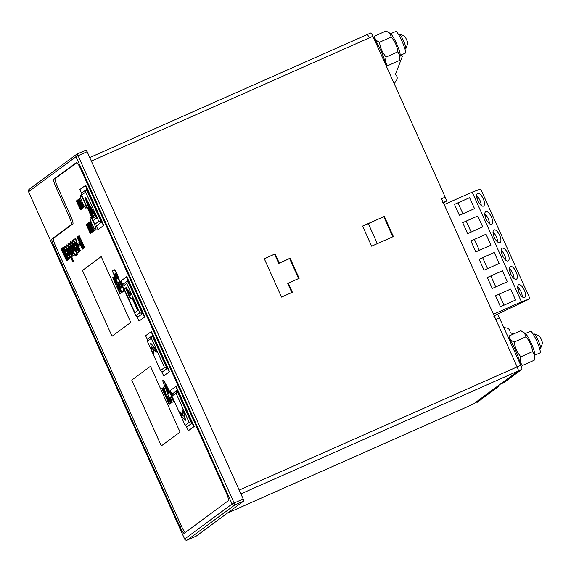<?xml version="1.0" encoding="UTF-8"?>
<svg xmlns="http://www.w3.org/2000/svg" width="571" height="571" viewBox="0 0 571 571"><rect width="100%" height="100%" fill="white"/><g stroke="black" fill="none" stroke-linecap="round" stroke-linejoin="round"><path stroke-width="0.86" d="M513.6 333.949L509.989 332.572A4.011 3.961 53.6 0 0 506.648 327.99L503.8 327.533M400.606 55.209L402.341 56.351L395.368 74.558A4.011 3.961 -126.4 0 1 396.567 80.09L394.226 83.716M509.446 268.941L509.618 268.862A7.016 2.876 -115.1 0 1 514.036 278.534M509.618 268.862L510.445 273.281M501.231 250.662L501.402 250.583A7.016 2.876 -115.1 0 1 505.82 260.255M501.402 250.583L502.23 255.001M493.016 232.383L493.187 232.304A7.016 2.876 -115.1 0 1 497.605 241.976M493.187 232.304L494.015 236.722M484.8 214.104L484.972 214.025A7.016 2.876 -115.1 0 1 489.39 223.696M484.972 214.025L485.8 218.443M476.585 195.824L476.756 195.746A7.016 2.876 -115.1 0 1 481.175 205.417M476.756 195.746L477.592 200.164M517.661 287.22L517.833 287.142A7.016 2.876 -115.1 0 1 522.251 296.813M517.833 287.142L518.661 291.553M493.472 314.228L521.459 301.823L529.981 298.719L494.172 315.784M510.688 273.837A7.016 2.876 -115.1 0 1 510.424 266.493A7.016 2.876 -115.1 0 1 516.006 271.632A7.016 2.876 -115.1 0 1 516.37 279.212A7.016 2.876 -115.1 0 1 510.688 273.837M502.451 270.79L487.327 277.499L492.252 288.462L507.376 281.76L502.451 270.79L487.327 277.499M521.459 301.823L472.174 192.149L480.696 189.051L529.981 298.719M444.188 204.554L472.174 192.149M469.59 197.68L454.466 204.382L459.398 215.346L474.522 208.643L469.59 197.68M477.806 215.952L462.681 222.661L467.613 233.625L482.731 226.923L477.806 215.952M486.021 234.231L470.897 240.941L475.829 251.904L490.946 245.202L486.021 234.231M494.236 252.51L479.112 259.22L484.037 270.183L499.161 263.481L494.236 252.51L479.112 259.22M510.667 289.069L495.542 295.778L500.467 306.741L515.592 300.039L510.667 289.069L495.542 295.778M477.827 200.728A7.016 2.876 -115.1 0 1 477.57 193.383A7.016 2.876 -115.1 0 1 483.145 198.522A7.016 2.876 -115.1 0 1 483.509 206.095A7.016 2.876 -115.1 0 1 477.827 200.728M486.042 219A7.016 2.876 -115.1 0 1 485.785 211.663A7.016 2.876 -115.1 0 1 491.36 216.802A7.016 2.876 -115.1 0 1 491.724 224.374A7.016 2.876 -115.1 0 1 486.042 219M494.258 237.279A7.016 2.876 -115.1 0 1 494.001 229.942A7.016 2.876 -115.1 0 1 499.575 235.081A7.016 2.876 -115.1 0 1 499.939 242.654A7.016 2.876 -115.1 0 1 494.258 237.279M502.473 255.558A7.016 2.876 -115.1 0 1 502.216 248.214A7.016 2.876 -115.1 0 1 507.79 253.36A7.016 2.876 -115.1 0 1 508.154 260.933A7.016 2.876 -115.1 0 1 502.473 255.558M518.903 292.116A7.016 2.876 -115.1 0 1 518.639 284.772A7.016 2.876 -115.1 0 1 524.221 289.911A7.016 2.876 -115.1 0 1 524.585 297.491A7.016 2.876 -115.1 0 1 518.903 292.116M495.778 286.899L490.96 276.171M454.466 204.382L469.598 197.687M462.924 213.782L458.099 203.062M462.681 222.661L477.806 215.966M471.139 232.062L466.314 221.334M470.897 240.941L486.021 234.246M479.355 250.341L474.53 239.613M487.57 268.62L482.745 257.892M503.993 305.178L499.175 294.45M525.962 336.811L524.571 333.271L520.895 330.716L509.154 335.919C509.353 338.61 511.045 340.644 514.221 342.022C514.956 347.618 517.169 352.543 520.866 356.796C519.895 360.337 520.424 363.227 522.436 365.469L534.178 360.265L534.527 355.433L532.607 351.586C531.887 346.019 529.674 341.094 525.962 336.811L514.221 342.022M523.386 332.151L525.627 333.857A11.827 1.792 66.1 0 1 531.458 343.756A11.827 1.792 66.1 0 1 534.877 354.712L534.613 357.803M530.409 331.287A11.827 1.792 66.1 0 1 530.459 331.251A11.827 1.792 66.1 0 1 536.811 341.165A11.827 1.792 66.1 0 1 540.102 352.857A11.827 1.792 66.1 0 1 540.052 352.885A11.827 1.792 66.1 0 1 539.995 352.899M522.436 365.469L520.331 364.312M520.866 356.796L532.607 351.586M508.74 338.21L509.154 335.919M391.242 37.044L389.843 33.496L386.174 30.948L374.433 36.151C374.633 38.842 376.318 40.869 379.501 42.247C380.236 47.85 382.449 52.775 386.139 57.021C385.175 60.569 385.703 63.46 387.716 65.701L399.457 60.497L399.8 55.665L397.88 51.818C397.166 46.251 394.946 41.326 391.242 37.044L379.501 42.247M388.665 32.383L390.907 34.089A11.827 1.792 66.1 0 1 396.731 43.981A11.827 1.792 66.1 0 1 400.157 54.944L399.886 58.028M395.689 31.512A11.827 1.792 66.1 0 1 395.739 31.484A11.827 1.792 66.1 0 1 402.091 41.39A11.827 1.792 66.1 0 1 405.381 53.082A11.827 1.792 66.1 0 1 405.331 53.117A11.827 1.792 66.1 0 1 405.267 53.132M387.716 65.701L385.603 64.544M386.139 57.021L397.88 51.818M374.019 38.443L374.433 36.151M508.454 337.889A16.038 2.427 66.1 0 1 515.513 350.237A16.038 2.427 66.1 0 1 520.302 364.248M373.734 38.121A16.038 2.427 66.1 0 1 380.786 50.462A16.038 2.427 66.1 0 1 385.582 64.48M533.928 333.892A8.023 1.213 66.1 0 1 533.964 333.871A8.023 1.213 66.1 0 1 534.17 333.878L539.11 335.855A4.168 0.628 66.1 0 1 541.265 339.402A4.168 0.628 66.1 0 1 542.45 343.385L540.594 348.374A8.023 1.213 66.1 0 1 540.501 348.51A8.023 1.213 66.1 0 1 540.466 348.531A8.023 1.213 66.1 0 1 540.423 348.546M534.17 333.878A8.023 1.213 66.1 0 1 538.317 340.709A8.023 1.213 66.1 0 1 540.594 348.374M399.208 34.117A8.023 1.213 66.1 0 1 399.243 34.103A8.023 1.213 66.1 0 1 399.45 34.11L404.389 36.08A4.168 0.628 66.1 0 1 406.545 39.635A4.168 0.628 66.1 0 1 407.73 43.617L405.874 48.599A8.023 1.213 66.1 0 1 405.774 48.742A8.023 1.213 66.1 0 1 405.738 48.763A8.023 1.213 66.1 0 1 405.703 48.778M399.45 34.11A8.023 1.213 66.1 0 1 403.597 40.941A8.023 1.213 66.1 0 1 405.874 48.599M154.998 348.838L156.168 352.186L156.533 352.029L155.362 348.674L151.015 343.449L150.651 343.614L154.998 348.838L155.362 348.674M156.168 352.186L152.55 347.832L153.678 354.027L154.034 353.87L153.049 348.431M153.678 354.027L152 351.051L150.651 343.614M130.588 294.893L129.489 295.699L130.952 294.729L126.234 287.498L125.877 287.656L130.588 294.893L130.952 294.729M129.489 295.699L125.877 287.656M125.477 287.955L130.402 298.918L132.265 297.655L138.011 310.453L134.906 312.637L124.228 288.876L125.834 287.791L130.73 298.683M131.901 297.812L137.654 310.61L138.011 310.453M137.654 310.61L134.906 312.637M93.273 215.567L93.558 216.58L93.273 215.567M93.558 216.58L93.637 215.41L92.745 214.746M92.431 214.246L92.916 213.989L92.431 214.246L88.127 204.475L92.559 214.154M89.568 206.324L92.916 213.989M87.591 202.798L88.17 204.454M89.005 206.823L92.987 218.215M86.478 200.814L92.659 218.457L95.286 216.516L86.478 200.814M93.044 220.606L96.906 217.865L93.044 220.606L84.836 197.152L85.193 196.995L96.906 217.865M84.836 197.152L96.542 218.029M179.637 411.805L183.262 416.159L182.135 409.964L183.812 412.947L185.154 420.384L180.814 415.153L179.637 411.805L180.001 411.641L183.12 415.395M182.135 409.964L182.499 409.8L184.169 412.783L185.518 420.22L185.154 420.384M183.812 412.947L184.169 412.783M131.758 380.108L150.487 366.282L180.058 432.09L161.329 445.908L131.758 380.108L150.487 366.282L180.058 432.09L161.329 445.908L131.758 380.108M82.467 270.433L101.195 256.615L130.766 322.415L112.037 336.233L82.467 270.433L101.195 256.615L130.766 322.415L112.037 336.233L82.467 270.433M93.08 231.341L92.787 231.562L91.117 226.587L88.812 222.583L90.539 224.867L89.861 221.805L91.403 226.366L93.922 230.72L93.63 230.941L91.988 228.1L93.08 231.341L93.444 231.184L92.516 231.762L91.496 229.806L91.003 230.163L91.367 229.999L92.181 232.111L91.553 232.468L88.005 223.175L88.633 222.818L92.01 229.242M88.277 222.983L92.78 231.562L93.152 231.398L92.516 231.762M89.097 222.376L89.904 222.983M89.861 221.805L90.225 221.648L91.767 226.202L94.286 230.563L93.63 230.941M91.403 226.366L91.767 226.202M93.922 230.72L94.286 230.563M92.994 229.842L93.444 231.184M91.003 230.163L91.817 232.276L92.181 232.111M90.732 228.357L90.404 228.6L89.076 225.16L90.718 228.321M86.606 224.21L89.568 230.149L87.042 223.889L87.413 223.618L91.431 232.561L88.041 225.688L90.725 233.082L87.32 226.216L90.482 233.261L90.846 233.096L90.254 233.425L86.235 224.482L86.97 224.053L87.698 225.524M87.413 223.618L87.777 223.454L90.018 228.436M91.781 232.368L91.203 232.725M91.431 232.561L91.795 232.397M91.303 232.683L90.725 233.082M90.96 232.904L91.324 232.747M120.353 293.444L119.91 293.772L112.68 277.67L113.122 277.342L116.334 284.494L114.022 276.678L114.621 276.236L116.598 283.109L121.766 292.081L116.598 283.109L114.621 276.236L114.022 276.678L116.334 284.494L113.122 277.342L112.68 277.67L119.91 293.772L120.353 293.444L118.168 288.576L120.353 293.444M121.873 292.323L121.323 292.73L117.312 285.6L118.168 288.576L117.312 285.6L121.323 292.73L121.873 292.323M93.922 223.04A7.016 1.063 66.1 0 1 95.892 230.099A7.016 1.063 66.1 0 1 92.124 224.217A7.016 1.063 66.1 0 1 90.168 217.287A7.016 1.063 66.1 0 1 90.204 217.265A7.016 1.063 66.1 0 1 93.922 223.04A7.016 1.063 66.1 0 1 95.892 230.099A7.016 1.063 66.1 0 1 92.124 224.217A7.016 1.063 66.1 0 1 90.168 217.287A7.016 1.063 66.1 0 1 90.204 217.265A7.016 1.063 66.1 0 1 93.922 223.04M84.058 201.099A7.016 1.063 66.1 0 1 86.035 208.165A7.016 1.063 66.1 0 1 82.267 202.284A7.016 1.063 66.1 0 1 80.311 195.346A7.016 1.063 66.1 0 1 80.347 195.332A7.016 1.063 66.1 0 1 84.058 201.099A7.016 1.063 66.1 0 1 86.035 208.165A7.016 1.063 66.1 0 1 82.267 202.284A7.016 1.063 66.1 0 1 80.311 195.346A7.016 1.063 66.1 0 1 80.347 195.332A7.016 1.063 66.1 0 1 84.058 201.099M185.232 532.507A8.023 1.213 66.1 0 1 181.378 526.041L55.694 246.372A8.023 1.213 66.1 0 1 53.41 238.328L72.888 223.953A8.023 1.213 -113.9 0 0 70.597 215.909L57.457 186.66A8.023 1.213 66.1 0 1 55.166 178.609L76.878 162.592M169.587 404.082L169.144 404.411L161.907 388.309L162.35 387.98L165.569 395.132L163.256 387.316L163.848 386.874L165.833 393.747L171.129 402.948L170.558 403.369L166.546 396.238L169.587 404.082L169.144 404.411L161.907 388.309L162.35 387.98L165.569 395.132L163.256 387.316L163.848 386.874L165.833 393.747L171.129 402.948L170.558 403.369L166.546 396.238L169.587 404.082M176.91 390.535L172.399 393.869L171.878 395.846L185.268 425.645L187.274 426.658M176.882 390.557L176.018 393.155L172.021 396.103M185.161 425.352L189.158 422.404L191.663 423.368M152.264 335.705L147.753 339.031L147.232 341.008L160.629 370.807L162.628 371.821M152.236 335.727L151.372 338.317L147.375 341.272M160.522 370.515L164.512 367.567L167.018 368.531M127.619 280.868L123.108 284.194L122.594 286.178L135.984 315.977L137.982 316.984M127.59 280.889L126.726 283.487L122.729 286.435M135.877 315.677L139.874 312.73L142.379 313.7M93.13 220.57L94.907 224.581L96.906 225.595M86.549 189.472L82.038 192.805L81.517 194.782L92.688 219.578M86.521 189.493L85.65 192.092L81.66 195.039M94.8 224.289L98.797 221.341L101.303 222.305M163.306 380.236L174.126 400.842L173.477 401.313L171.029 396.617L169.858 397.48L171.814 402.548L171.179 403.012L162.664 380.714L163.67 380.079L171.764 395.496M174.162 400.921L173.477 401.313M171.072 396.688L170.222 397.316L172.178 402.384L171.179 403.012M169.858 397.48L170.222 397.316M171.814 402.548L172.178 402.384M169.216 393.141L168.416 393.726L165.226 385.468L169.216 393.141M168.745 393.483L166.868 388.63M78.513 199.35L81.703 204.96L79.241 198.815L83.266 207.758L79.89 202.434L82.524 208.301L82.888 208.144L82.295 208.472L78.277 199.529L78.877 199.186L79.983 201.135M79.241 198.815L79.605 198.651L83.623 207.594L83.016 207.937M83.266 207.758L83.623 207.594M81.96 206.081L82.888 208.144M78.034 199.7L82.06 208.643L82.417 208.486L81.81 208.829L77.792 199.886L78.298 199.586M76.742 200.657L79.704 206.595L77.185 200.335L77.556 200.057L81.574 209L78.177 202.134L81.103 209.35L77.463 202.662L80.625 209.707L80.989 209.543L80.397 209.871L76.378 200.928L77.106 200.492L77.842 201.963M81.91 208.786L81.346 209.172M81.574 209L81.931 208.843M81.439 209.129L80.861 209.528M81.103 209.35L81.467 209.193M171.964 394.333L170.258 390.528L176.111 386.317L194.183 426.53L188.33 430.741L186.503 426.68M175.747 386.474L193.819 426.694L194.183 426.53M193.819 426.694L188.33 430.741M172.413 393.854L176.896 390.5L191.678 423.404L187.167 426.68M147.318 339.495L145.612 335.698L151.465 331.48L169.537 371.692L163.684 375.911L161.857 371.842M151.108 331.644L169.18 371.857L169.537 371.692M169.18 371.857L163.684 375.911M147.768 339.017L152.25 335.669L167.039 368.566L162.521 371.842M122.679 284.658L120.966 280.861L126.826 276.642L144.898 316.855L139.038 321.073L137.211 317.005M126.462 276.807L144.534 317.019L144.898 316.855M144.534 317.019L139.038 321.073M123.129 284.187L127.604 280.832L142.393 313.729L137.882 317.012M81.603 193.269L79.897 189.465L85.75 185.254L103.822 225.466L97.969 229.678L96.142 225.616M85.386 185.411L103.458 225.624L103.822 225.466M103.458 225.624L97.969 229.678M82.053 192.791L86.528 189.436L101.317 222.34L96.806 225.616M121.923 292.431L112.28 270.968L113.451 270.104C114.064 269.269 115.249 270.79 117.019 274.672L118.704 279.633L121.58 284.408C123.086 287.813 123.75 290.018 123.572 291.024L121.923 292.431L123.928 290.867L123.464 288.119M113.815 269.94C114.428 269.112 115.613 270.633 117.383 274.508L119.068 279.469L122.444 285.393M113.451 270.104L114.036 269.812M118.704 279.633L119.068 279.469M114.478 274.116L115.356 273.566L116.72 275.714L117.49 278.398L116.705 279.069L114.478 274.116L115.72 273.402M117.034 278.834L114.842 273.952M118.318 282.652L118.797 282.302C119.389 281.831 120.088 282.616 120.881 284.651L121.787 287.548L120.888 288.384L118.318 282.652L118.996 282.181M121.216 288.141L118.682 282.495M79.647 241.74L82.831 248.82L82.417 249.127L77.056 237.201L77.492 236.879L80.19 241.512L78.434 236.18L78.869 235.866L84.23 247.785L83.809 248.092L80.632 241.019L81.839 244.752L82.203 244.588L81.56 244.952L79.683 241.726M81.41 244.695L83.195 248.656L82.417 249.127M82.831 248.82L83.195 248.656M77.492 236.879L77.856 236.715L79.633 239.77M78.869 235.866L79.233 235.702L84.587 247.628L83.809 248.092M84.23 247.785L84.587 247.628M79.355 242.382L80.654 245.28L78.991 246.401L77.692 243.503L79.355 242.382M78.991 242.539L80.297 245.437L80.654 245.28M80.297 245.437L78.991 246.401M75.5 242.397L74.951 242.704L73.616 239.741L75.515 238.442L76.849 241.405L76.336 241.79L80.361 250.748L79.854 251.119L79.497 251.283L75.465 242.318L74.951 242.704M75.158 238.607L76.485 241.569L76.849 241.405M75.972 241.947L79.997 250.912L80.361 250.748M79.997 250.912L79.497 251.283M73.481 245.123L72.053 240.941L72.281 240.22L72.888 240.327L73.93 241.604L78.577 251.947L78.07 251.997L77.92 252.989L76.35 251.547L74.551 247.543L74.858 244.959L73.559 243.068L73.923 244.802L73.481 245.123L74.28 244.638L73.923 242.911M72.281 240.22L73.252 240.163L72.645 240.056L74.294 241.44L78.941 251.782L78.241 252.189M73.93 241.604L74.294 241.44M78.577 251.947L78.941 251.782M78.434 251.84L78.184 252.867M74.087 243.246L73.645 243.032M73.438 243.724L73.802 243.56M73.923 244.802L74.28 244.638M75.65 247.721L75.493 248.349L75.986 247.479L76.942 249.598L76.771 250.234L76.236 249.998L75.493 248.349M76.771 250.234L76.236 249.998L76.593 249.834L75.857 248.192M77.135 250.069L76.593 249.834M75.372 255.994L70.411 244.224L70.34 241.64L71.332 242.211L77.235 254.623L76.799 254.944L76.236 253.681L75.244 254.416L75.807 255.672L75.372 255.994L76.171 255.515L75.6 254.259L76.271 253.767M70.34 241.64L71.696 242.047L75.429 250.362M71.332 242.211L71.696 242.047M75.336 250.405L75.693 250.241L77.592 254.466L76.799 254.944M77.235 254.623L77.592 254.466M75.244 254.416L75.6 254.259M75.807 255.672L76.171 255.515M74.48 251.033L71.91 245.316L72.281 244.631M71.917 244.795L71.546 245.48L71.917 244.795L74.658 250.897L74.151 251.276L71.546 245.48L71.91 245.316M69.334 248.185L67.906 244.003L68.135 243.275L68.748 243.389L69.783 244.666L74.43 255.001L73.93 255.059L73.773 256.044L72.203 254.602L70.404 250.605L70.711 248.021L69.419 246.13L69.776 247.857L69.334 248.185L70.14 247.7L69.776 245.965M68.135 243.275L69.105 243.225L68.499 243.118L70.147 244.502L74.794 254.844L74.102 255.244M69.783 244.666L70.147 244.502M74.43 255.001L74.794 254.844M74.287 254.894L74.037 255.929M69.94 246.301L69.498 246.087M69.291 246.779L69.655 246.622M69.776 247.857L70.14 247.7M71.511 250.783L71.346 251.411L71.839 250.533L72.795 252.653L72.624 253.296L72.089 253.053L71.346 251.411M72.624 253.296L72.089 253.053L72.453 252.896L71.71 251.247M72.988 253.131L72.453 252.896M73.231 261.632L72.795 261.953L73.595 261.468L71.775 257.421L71.275 257.278L73.231 261.632L73.595 261.468M72.795 261.953L66.222 247.329L66.157 244.738L68.12 246.03L72.067 254.809L72.139 257.257L71.746 257.435M66.157 244.738L68.12 246.03M67.756 246.194L71.703 254.966L72.067 254.809M71.703 254.966L71.782 257.414L71.275 257.278M68.028 248.085L67.364 248.578L68.028 248.085L70.654 253.917L69.983 254.409L67.364 248.578L68.392 247.928M70.654 253.917L69.983 254.409L70.347 254.245L67.728 248.414M67.92 253.396L67.128 253.988L67.999 255.929L68.784 254.502L69.769 256.7L69.748 258.998L68.149 257.535L64.216 248.799L64.152 246.208L65.522 247.3L67.92 253.396L68.277 253.239L67.492 253.831L68.627 255.951M67.128 253.988L67.492 253.831M68.784 254.502L69.148 254.338L70.133 256.543L69.748 258.998M69.769 256.7L70.133 256.543M64.152 246.208L65.886 247.136L68.277 253.239M65.522 247.3L65.886 247.136M67.728 252.196L68.085 252.039M65.772 249.084L65.158 249.563L65.772 249.084L66.679 251.097L66.05 251.554L65.158 249.563L66.136 248.92M66.379 251.311L65.522 249.406M63.781 253.445L66.964 260.526L66.55 260.833L61.19 248.906L61.625 248.585L64.323 253.224L62.567 247.893L63.003 247.571L68.363 259.498L67.942 259.805L64.766 252.725L65.972 256.458L66.336 256.3L65.694 256.665L63.816 253.431M65.544 256.408L67.328 260.369L66.55 260.833M66.964 260.526L67.328 260.369M61.625 248.585L61.989 248.428L63.766 251.476M63.003 247.571L63.36 247.407L68.72 259.334L67.942 259.805M68.363 259.498L68.72 259.334M497.284 314.471L497.27 314.478A4.011 0.607 -113.9 0 0 497.27 314.478A4.011 0.607 -113.9 0 1 499.411 317.769L520.766 365.29A4.011 0.607 -113.9 0 1 521.915 369.316L503.936 382.584L500.31 384.19L518.29 370.922L473.345 404.09A4.011 0.607 66.1 0 1 473.323 404.104A4.011 0.607 -113.9 0 0 473.345 404.09L494.814 388.244L498.44 386.638L498.083 385.839M476.928 402.498A4.011 0.607 -113.9 0 0 476.949 402.491A4.011 0.607 -113.9 0 0 476.963 402.484L498.44 386.638M442.711 202.762A4.011 0.607 -113.9 0 0 441.569 198.737L517.148 366.896A4.011 0.607 66.1 0 1 518.29 370.922A4.011 0.607 -113.9 0 0 517.148 366.896L495.785 319.375A4.011 0.607 -113.9 0 0 493.665 316.077M443.574 203.19L446.336 201.156A4.011 0.607 -113.9 0 0 445.194 197.131L372.906 36.28A4.011 0.607 -113.9 0 0 370.779 32.982A4.011 0.607 -113.9 0 0 370.765 32.99L367.174 34.581M372.906 36.28L369.28 37.886A4.011 0.607 -113.9 0 0 367.153 34.588A4.011 0.607 -113.9 0 0 367.139 34.595A4.011 0.607 66.1 0 1 367.153 34.588A4.011 0.607 66.1 0 1 369.28 37.886L91.346 161.101M275.136 253.888L264.266 258.706L281.517 297.091L292.388 292.273L288.276 283.137L299.154 278.313L290.118 258.206L279.24 263.031L275.136 253.888L264.316 258.834M384.333 216.438L362.592 226.073L371.628 246.18L393.369 236.544L384.333 216.438L362.649 226.202M298.597 278.562L289.618 258.577L278.741 263.395L274.637 254.259M291.831 292.516L287.777 283.501L288.276 283.137M392.819 236.787L383.833 216.809M76.443 162.485A8.023 1.213 66.1 0 1 76.478 162.464A8.023 1.213 66.1 0 1 80.725 169.059L226.123 492.595A8.023 1.213 66.1 0 1 228.414 500.639L184.219 533.257A8.023 1.213 66.1 0 1 184.183 533.278A8.023 1.213 66.1 0 1 179.929 526.683L54.245 247.015A8.023 1.213 66.1 0 1 51.961 238.971L71.432 224.596A8.023 1.213 -113.9 0 0 69.148 216.552L56.008 187.302A8.023 1.213 66.1 0 1 53.717 179.251L76.514 162.457M77.021 154.077L86.071 150.066L87.135 151.715L243.21 499.011L243.781 501.024L196.338 536.033L187.274 540.052L196.338 536.033M227.351 513.151L473.323 404.104A4.011 0.607 66.1 0 1 473.309 404.104L227.344 513.151M290.118 258.206L289.618 258.577M279.24 263.031L278.741 263.395M368.352 223.668L377.338 243.653M189.158 422.404L176.018 393.155M164.512 367.567L151.372 338.317M139.874 312.73L126.726 283.487M98.797 221.341L85.65 192.092M117.019 274.672L117.383 274.508M121.58 284.408L121.944 284.244M123.572 291.024L123.928 290.867M122.922 291.695L123.286 291.538M71.782 257.414L72.139 257.257M521.915 369.316L240.912 493.894M520.766 365.29L239.213 490.118M499.411 317.769L495.785 319.375M446.336 201.156L443.267 202.512M445.194 197.131L441.569 198.737M243.781 501.024L234.724 505.035L187.281 540.045A2.006 1.984 -126.4 0 1 184.647 539.024L28.564 191.728L184.647 539.024L232.09 504.015L76.007 156.718L28.564 191.728A2.006 1.984 -126.4 0 1 29.185 189.315A2.006 2.006 0 0 0 28.55 191.749L28.579 191.749M87.135 151.715L78.07 155.733L234.153 503.022L243.21 499.011M89.761 157.567L367.139 34.595L89.761 157.567M181.378 526.041L179.929 526.683M55.694 246.372L54.245 247.015M53.41 238.328L51.961 238.971M72.888 223.953L71.432 224.596M70.597 215.909L69.148 216.552M57.457 186.66L56.008 187.302M55.166 178.609L53.717 179.251M29.185 189.315L76.628 154.306A2.006 1.984 -126.4 0 1 76.999 154.084A2.006 2.006 0 0 0 76.628 154.306A2.006 1.984 -126.4 0 0 76.007 156.718L78.07 155.733L76.999 154.084L86.071 150.066M234.153 503.022L232.09 504.015A2.006 1.984 -126.4 0 0 234.724 505.035L234.153 503.022M187.281 540.045L187.274 540.052A2.006 2.006 0 0 1 184.633 539.038M525.249 333.564L530.459 331.251M534.834 355.198L540.052 352.885M390.521 33.796L395.739 31.484M400.114 55.43L405.331 53.117M539.709 348.867L540.466 348.531M533.207 334.206L533.964 333.871M404.989 49.099L405.738 48.763M398.487 34.431L399.243 34.103M171.878 395.846L185.268 425.645M147.232 341.008L160.629 370.807M122.594 286.178L135.984 315.977M81.517 194.782L92.773 219.835M93.109 220.577L94.907 224.581M72.695 240.027L72.331 240.184M68.549 243.082L68.192 243.246M370.779 32.982L367.153 34.588"/></g></svg>
